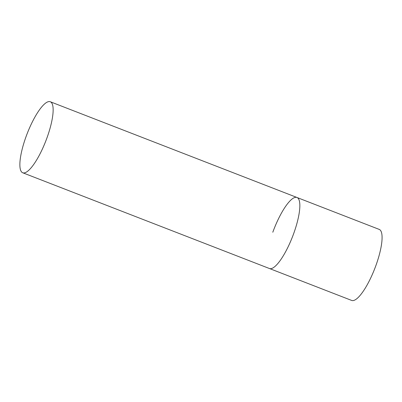 <?xml version="1.0" encoding="UTF-8"?>
<svg xmlns="http://www.w3.org/2000/svg" width="402" height="402" viewBox="0 0 402 402"><rect width="100%" height="100%" fill="white"/><g stroke="black" fill="none" stroke-linecap="round" stroke-linejoin="round"><path stroke-width="0.6" d="M293.616 233.768A38.095 10.01 111.2 0 1 269.425 268.516A38.095 10.01 -68.8 0 0 270.219 268.692A38.095 10.01 -68.8 0 0 293.088 235.195A38.095 10.01 -68.8 0 0 296.988 197.488A38.095 10.01 111.2 0 1 293.616 233.768M272.797 232.24A38.095 10.01 111.2 0 1 296.988 197.488L379.222 229.406A38.095 10.01 111.2 0 1 375.85 265.682A38.095 10.01 111.2 0 1 351.66 300.43L22.723 172.77A38.095 10.01 -68.8 0 0 23.517 172.945A38.095 10.01 -68.8 0 0 46.386 139.454A38.095 10.01 -68.8 0 0 50.285 101.746A38.095 10.01 -68.8 0 0 49.496 101.57A38.095 10.01 -68.8 0 0 26.627 135.062A38.095 10.01 -68.8 0 0 22.723 172.77M296.988 197.488L50.285 101.746"/></g></svg>
